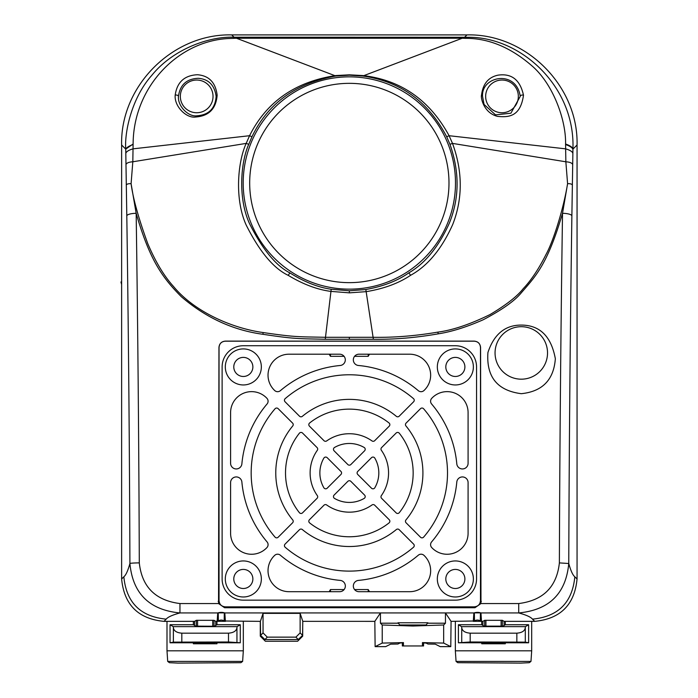 <?xml version="1.0" encoding="UTF-8"?>
<svg xmlns="http://www.w3.org/2000/svg" width="698" height="698" viewBox="0 0 698 698"><rect width="100%" height="100%" fill="white"/><g stroke="black" fill="none" stroke-linecap="round" stroke-linejoin="round"><path stroke-width="1.05" d="M422.456 645.955L423.546 645.955L423.546 642.954L422.456 642.596L422.456 645.955L403.435 645.955L403.435 642.596L382.225 643.085L375.123 646.636L385.671 646.636L390.662 644.141L397.895 644.027L399.78 643.085L403.435 642.596M402.345 642.954L402.345 645.955L403.435 645.955M423.546 642.954L426.112 643.085L427.996 644.027L435.238 644.141L440.22 646.636L450.768 646.636L443.666 643.085L422.456 642.596M426.112 624.989L399.78 624.989L397.991 622.764L427.9 622.764L426.112 624.989M397.991 623.201L380.436 623.201L382.225 624.989L412.946 626.027L443.666 624.989L445.455 623.201L445.455 612.94L451.074 621.36L474.492 620.993A5.156 5.156 0 0 1 480.32 620.993L482.911 621.36L482.911 625.443M215.761 625.443L215.761 621.36L218.361 620.993A5.156 5.156 0 0 1 224.189 620.993L260.398 621.36L263.05 613.359L300.131 613.359L300.131 632.903L302.583 635.355L302.784 621.342L374.826 621.36L375.123 646.636L385.662 646.636M380.436 623.201L380.436 612.94L473.863 612.94C476.394 612.198 478.749 612.198 480.948 612.94L481.515 621.36M374.826 621.36L380.436 612.94L224.817 612.94L225.384 621.36M504.113 625.443L504.113 621.36L534.685 621.36C560.442 618.873 574.567 604.747 577.054 578.991L577.054 145.001C578.529 86.063 525.891 33.425 466.953 34.9L231.727 34.9C172.79 33.425 120.152 86.063 121.627 145.001L121.627 578.991C124.113 604.756 138.239 618.873 163.995 621.36L194.559 621.36L194.559 625.443M194.559 642.143L195.833 643.416L214.487 643.416L215.761 642.143M440.229 646.636L450.777 646.636L451.074 621.36M482.911 642.143L484.185 643.416L502.848 643.416L504.113 642.143M302.784 621.342L300.131 613.359M217.165 621.36L217.732 612.94L179.953 612.94L179.953 603.552C155.453 600.446 141.895 586.887 139.295 562.893A9.397 0.619 -0.2 0 0 129.915 563.513C127.909 570.763 125.884 575.187 123.843 576.792C126.347 602.522 140.464 616.639 166.194 619.143C167.825 617.058 172.415 614.99 179.953 612.94C149.416 610.026 132.733 593.553 129.915 563.513C129.505 445.568 128.467 329.674 126.8 215.839L125.736 149.119C124.427 131.713 131.87 97.764 151.649 75.524C173.183 48.843 209.531 36.183 234.048 37.221L468.585 37.291C520.717 36.924 575.318 86.395 572.936 149.119L571.88 215.83C570.214 329.674 569.167 445.568 568.765 563.513C565.938 593.553 549.256 610.026 518.719 612.94C526.231 614.973 530.82 617.041 532.487 619.143L534.685 621.36M482.911 621.36L484.665 620.313L502.368 620.313L502.368 626.202M504.113 621.36L502.368 620.313M473.288 621.36L473.863 612.94A2.12 2.12 16.6 0 0 474.361 612.879L480.442 612.879L480.32 620.993M194.559 621.36L196.312 620.313L214.016 620.313L214.016 626.202M215.761 621.36L214.016 620.313M480.442 612.879A2.12 2.12 163.4 0 0 480.948 612.94L518.719 612.94L518.719 603.552L480.974 603.552L474.98 607.714L224.547 607.714L218.553 603.552L218.954 347.438C219.364 343.582 221.493 341.479 225.349 341.113L474.178 341.113C478.034 341.479 480.163 343.591 480.573 347.438L480.974 603.552M218.361 620.993L218.238 612.879A2.12 2.12 16.6 0 1 217.732 612.94C220.263 612.198 222.627 612.198 224.817 612.94A2.12 2.12 163.4 0 1 224.311 612.879L224.189 620.993M218.238 612.879L224.311 612.879M139.295 562.893C138.885 444.294 137.838 327.763 136.162 213.309C149.573 259.656 162.076 277.35 181.297 296.685C205.736 317.66 232.931 330.198 262.884 334.29C295.594 339.193 298.081 338.609 325.259 339.263L373.386 339.263C394.056 339.577 415.668 337.771 438.222 333.845C451.554 331.768 466.543 327.074 483.182 319.78C501.871 309.947 514.522 301.021 521.136 292.994C536.064 275.754 547.476 264.341 562.518 213.3C560.834 327.763 559.787 444.294 559.377 562.893L568.765 563.513C570.755 570.737 572.779 575.161 574.829 576.792C572.334 602.522 558.217 616.639 532.487 619.143M559.377 562.893C556.777 586.887 543.227 600.446 518.719 603.552M521.293 325.076C539.886 325.155 551.237 336.375 555.346 358.737C553.75 379.878 542.39 391.526 521.293 393.689C497.334 390.61 486.218 376.885 487.928 352.516C494.001 334.202 505.116 325.059 521.293 325.076M219.041 347.534L219.041 600.489C219.364 604.407 221.484 606.527 225.402 606.85L474.125 606.85C478.043 606.527 480.163 604.407 480.477 600.489L480.477 347.534C480.163 343.617 478.043 341.497 474.125 341.174L225.402 341.174C221.484 341.497 219.364 343.617 219.041 347.534L218.954 347.438M126.8 215.839A9.379 2.53 -0.8 0 1 136.162 213.309L131.093 183.679L132.821 161.779L133.109 144.006C133.431 85.749 179.595 39.961 230.087 38.469L236.448 38.233L236.5 37.221M126.329 185.188A12.634 3.665 17.1 0 1 131.093 183.679C133.03 198.476 138.588 218.465 147.775 243.637C155.523 261.855 164.1 276.129 173.488 286.442C193.826 311.186 230.898 328.06 263.181 332.553C295.708 337.3 298.194 336.706 325.268 337.291L373.378 337.291C393.986 337.64 415.493 335.921 437.908 332.108C452.714 330.171 470.094 324.317 490.048 314.554C506.277 304.869 517.323 296.249 523.195 288.693C531.073 280.439 538.664 269.079 545.949 254.622C553.47 240.984 563.591 208.458 567.587 183.679L562.518 213.3A9.379 2.53 -179.2 0 1 571.88 215.83M125.998 164.702A18.401 5.601 11.5 0 1 132.821 161.779L246.185 143.395L249.579 135.709C266.531 101.795 295.245 81.745 335.721 75.567L349.34 74.826L362.96 75.567C400.949 80.008 429.663 100.05 449.093 135.709L452.496 143.395C462.739 171.455 462.826 198.45 452.758 224.398C441.738 248.959 427.682 265.929 410.59 275.309C398.637 283.309 383.848 288.754 366.214 291.651L349.384 292.855L330.791 291.38C317.285 289.635 303.08 284.287 288.187 275.335C273.511 268.355 259.49 251.55 246.132 224.931C234.476 198.991 237.678 162.058 246.185 143.395L248.732 144.329L251.969 136.773C267.91 103.33 295.865 83.079 335.851 76.03L349.34 75.183L362.82 76.03C400.399 81.317 428.354 101.568 446.711 136.773L449.948 144.329C459.642 171.769 459.459 197.996 449.407 223.02C438.676 246.769 425.152 263.382 408.845 272.857C397.38 280.893 383.045 286.442 365.831 289.513L349.34 290.787L331.21 289.251C318 287.367 304.232 281.922 289.906 272.909C275.902 265.79 262.431 249.334 249.483 223.535C237.966 198.52 240.566 162.634 248.732 144.329M121.627 145.001L125.736 149.119L133.109 144.006M231.727 34.9L234.048 37.221A19.963 0.759 136.2 0 1 233.228 38.346M462.181 37.221L462.224 38.233L236.448 38.233L335.851 76.03M175.181 95.233C177.004 82.19 184.42 75.349 197.447 74.738C209.007 75.681 215.569 82.495 217.148 95.172C216.066 108.74 208.929 116.016 195.745 117.002C186.645 118.599 174.203 106.593 175.181 95.233A2.12 1.344 1.6 0 1 177.318 95.216A2.12 1.344 1.6 0 1 178.444 96.385C180.014 84.868 186.61 78.839 198.215 78.298C208.58 79.101 214.548 85.13 216.136 96.385C215.263 108.469 208.877 114.934 196.958 115.781C188.748 117.159 177.58 106.436 178.444 96.385M349.34 76.85A106.148 106.148 0 0 0 243.192 182.998A106.148 106.148 0 0 0 349.34 289.147A106.148 106.148 0 0 0 455.489 182.998A106.148 106.148 0 0 0 349.34 76.85M349.34 83.341A99.648 99.648 0 0 0 249.683 182.998A99.648 99.648 0 0 0 349.34 282.646A99.648 99.648 0 0 0 448.989 182.998A99.648 99.648 0 0 0 349.34 83.341M577.054 145.001L572.936 149.119A19.675 5.959 -173.8 0 0 565.572 144.006C566.157 120.675 553.636 85.522 533.385 67.121C511.617 47.761 488.975 38.172 465.444 38.346L462.224 38.233L362.82 76.03M565.572 144.006L565.851 161.788L567.587 183.679A12.634 3.665 162.9 0 1 572.343 185.188M523.491 95.233C520.472 116.191 509.418 117.657 497.438 116.357C483.112 112.692 480.617 96.839 481.524 95.172C482.885 83.865 488.382 77.199 498.023 75.157C511.66 73.194 520.15 79.886 523.491 95.233A2.12 1.344 178.4 0 0 521.362 95.216A2.12 1.344 178.4 0 0 520.237 96.385L510.901 113.207L495.536 114.865L484.054 104.447L482.545 96.385C481.149 75.934 516.346 69.416 520.237 96.385M466.953 34.9L464.632 37.221L465.444 38.346M572.674 164.711A18.401 5.601 168.5 0 0 565.851 161.788L452.496 143.395L449.948 144.329M501.993 80.043A16.342 16.342 0 0 0 485.651 96.385A16.342 16.342 0 0 0 501.993 112.736A16.342 16.342 0 0 0 518.344 96.385A16.342 16.342 0 0 0 501.993 80.043M196.679 80.043A16.342 16.342 0 0 0 180.337 96.385A16.342 16.342 0 0 0 196.679 112.736A16.342 16.342 0 0 0 213.03 96.385A16.342 16.342 0 0 0 196.679 80.043M521.293 326.699A26.236 26.236 0 0 0 495.057 352.935A26.236 26.236 0 0 0 521.293 379.18A26.236 26.236 0 0 0 547.529 352.935A26.236 26.236 0 0 0 521.293 326.699M474.492 620.993L474.361 612.879M445.455 623.201L427.9 623.201M484.185 643.416L485.93 642.361L501.103 642.369A1.274 1.265 -59.1 0 0 501.243 642.361M195.833 643.416L197.578 642.361L212.742 642.369A1.274 1.265 -59.1 0 0 212.89 642.361M263.05 613.359L263.05 632.903L267.29 637.143L295.891 637.143L300.131 632.903M267.29 637.143L264.9 639.534L260.598 635.355L260.398 621.342M264.9 639.534L298.282 639.534L302.583 635.355M266.845 398.226A4.24 4.24 0 0 1 267.072 403.968A107.92 107.92 0 0 0 241.857 464.1A5.663 5.663 0 0 1 230.593 463.455L230.593 412.623A20.984 20.984 0 0 1 266.845 398.226M252.868 578.956A9.545 9.545 0 0 1 243.323 588.501A9.545 9.545 0 0 1 233.786 578.956A9.545 9.545 0 0 1 243.323 569.42A9.545 9.545 0 0 1 252.868 578.956M225.306 578.956A18.026 18.026 0 0 1 243.323 560.939A18.026 18.026 0 0 1 261.349 578.956A18.026 18.026 0 0 1 243.323 596.982A18.026 18.026 0 0 1 225.306 578.956M243.323 345.728L455.349 345.728A21.202 21.202 0 0 1 476.551 366.93L476.551 578.956A21.202 21.202 0 0 1 455.349 600.158L243.323 600.158A21.202 21.202 0 0 1 222.121 578.956L222.121 366.93A21.202 21.202 0 0 1 243.323 345.728M473.375 366.93A18.026 18.026 0 0 1 455.349 384.956A18.026 18.026 0 0 1 437.332 366.93A18.026 18.026 0 0 1 455.349 348.913A18.026 18.026 0 0 1 473.375 366.93M261.349 366.93A18.026 18.026 0 0 1 243.323 384.956A18.026 18.026 0 0 1 225.306 366.93A18.026 18.026 0 0 1 243.323 348.913A18.026 18.026 0 0 1 261.349 366.93M473.375 578.956A18.026 18.026 0 0 1 455.349 596.982A18.026 18.026 0 0 1 437.332 578.956A18.026 18.026 0 0 1 455.349 560.939A18.026 18.026 0 0 1 473.375 578.956M268.084 544.667A4.24 4.24 0 0 1 266.845 547.668A20.984 20.984 0 0 1 230.593 533.263L230.593 482.431A5.663 5.663 0 0 1 241.857 481.786A107.92 107.92 0 0 0 267.072 541.918A4.24 4.24 0 0 1 268.084 544.667M339.847 591.695L289.016 591.695A20.984 20.984 0 0 1 274.619 555.442A4.24 4.24 0 0 1 280.36 555.207A107.92 107.92 0 0 0 340.493 580.431A5.663 5.663 0 0 1 339.847 591.695M374.704 440.682A2.12 2.12 0 0 1 371.982 440.918A39.228 39.228 0 0 0 326.699 440.918A2.12 2.12 0 0 1 323.977 440.682L309.441 426.146A2.12 2.12 0 0 1 309.615 422.997A63.823 63.823 0 0 1 389.056 422.997A2.12 2.12 0 0 1 389.24 426.146L374.704 440.682M350.841 464.545A2.12 2.12 0 0 1 347.84 464.545L334.089 450.803A2.12 2.12 0 0 1 334.525 447.47A29.473 29.473 0 0 1 364.155 447.47A2.12 2.12 0 0 1 364.583 450.803L350.841 464.545M347.84 481.341A2.12 2.12 0 0 1 350.841 481.341L364.583 495.091A2.12 2.12 0 0 1 364.155 498.424A29.473 29.473 0 0 1 334.525 498.424A2.12 2.12 0 0 1 334.089 495.091L347.84 481.341M299.494 529.686A2.12 2.12 0 0 1 302.347 529.555A73.569 73.569 0 0 0 396.333 529.555A2.12 2.12 0 0 1 399.186 529.686L413.626 544.126A2.12 2.12 0 0 1 413.513 547.232A98.165 98.165 0 0 1 285.168 547.232A2.12 2.12 0 0 1 285.054 544.126L299.494 529.686M293.221 424.602A2.12 2.12 0 0 1 292.732 425.954A73.569 73.569 0 0 0 292.732 519.94A2.12 2.12 0 0 1 292.593 522.793L278.153 537.233A2.12 2.12 0 0 1 275.047 537.12A98.165 98.165 0 0 1 275.047 408.775A2.12 2.12 0 0 1 278.153 408.662L292.593 423.101A2.12 2.12 0 0 1 293.221 424.602M406.079 522.793A2.12 2.12 0 0 1 405.948 519.94A73.569 73.569 0 0 0 405.948 425.954A2.12 2.12 0 0 1 406.079 423.101L420.519 408.662A2.12 2.12 0 0 1 423.625 408.775A98.165 98.165 0 0 1 423.625 537.12A2.12 2.12 0 0 1 420.519 537.233L406.079 522.793M345.309 359.863A5.663 5.663 0 0 1 340.493 365.464A107.92 107.92 0 0 0 280.36 390.679A4.24 4.24 0 0 1 274.619 390.452A20.984 20.984 0 0 1 289.016 354.2L339.847 354.2A5.663 5.663 0 0 1 345.309 359.863M418.311 390.679A107.92 107.92 0 0 0 358.179 365.464A5.663 5.663 0 0 1 358.833 354.2L409.656 354.2A20.984 20.984 0 0 1 424.061 390.452A4.24 4.24 0 0 1 418.311 390.679M341.566 472.947A2.12 2.12 0 0 1 340.947 474.448L327.196 488.19A2.12 2.12 0 0 1 323.863 487.762A29.473 29.473 0 0 1 323.863 458.132A2.12 2.12 0 0 1 327.196 457.696L340.947 471.447A2.12 2.12 0 0 1 341.566 472.947M317.695 449.076A2.12 2.12 0 0 1 317.311 450.306A39.228 39.228 0 0 0 317.311 495.589A2.12 2.12 0 0 1 317.075 498.311L302.539 512.847A2.12 2.12 0 0 1 299.381 512.664A63.823 63.823 0 0 1 299.381 433.222A2.12 2.12 0 0 1 302.539 433.048L317.075 447.584A2.12 2.12 0 0 1 317.695 449.076M357.734 474.448A2.12 2.12 0 0 1 357.734 471.447L371.484 457.696A2.12 2.12 0 0 1 374.817 458.132A29.473 29.473 0 0 1 374.817 487.762A2.12 2.12 0 0 1 371.484 488.19L357.734 474.448M381.597 498.311A2.12 2.12 0 0 1 381.37 495.589A39.228 39.228 0 0 0 381.37 450.306A2.12 2.12 0 0 1 381.597 447.584L396.132 433.048A2.12 2.12 0 0 1 399.291 433.222A63.823 63.823 0 0 1 399.291 512.664A2.12 2.12 0 0 1 396.132 512.847L381.597 498.311M358.833 591.695A5.663 5.663 0 0 1 358.179 580.431A107.92 107.92 0 0 0 418.311 555.207A4.24 4.24 0 0 1 424.061 555.442A20.984 20.984 0 0 1 409.656 591.695L358.833 591.695M323.977 505.204A2.12 2.12 0 0 1 326.699 504.977A39.228 39.228 0 0 0 371.982 504.977A2.12 2.12 0 0 1 374.704 505.204L389.24 519.74A2.12 2.12 0 0 1 389.056 522.898A63.823 63.823 0 0 1 309.615 522.898A2.12 2.12 0 0 1 309.441 519.74L323.977 505.204M399.186 416.2A2.12 2.12 0 0 1 396.333 416.331A73.569 73.569 0 0 0 302.347 416.331A2.12 2.12 0 0 1 299.494 416.2L285.054 401.76A2.12 2.12 0 0 1 285.168 398.654A98.165 98.165 0 0 1 413.513 398.654A2.12 2.12 0 0 1 413.626 401.76L399.186 416.2M468.088 463.455A5.663 5.663 0 0 1 456.824 464.1A107.92 107.92 0 0 0 431.6 403.968A4.24 4.24 0 0 1 431.835 398.226A20.984 20.984 0 0 1 468.088 412.623L468.088 463.455M468.088 482.431L468.088 533.263A20.984 20.984 0 0 1 431.835 547.668A4.24 4.24 0 0 1 431.6 541.918A107.92 107.92 0 0 0 456.824 481.786A5.663 5.663 0 0 1 468.088 482.431M368.212 354.2L368.212 356.329L354.593 356.329M344.079 356.329L330.468 356.329L329.194 354.2M368.212 356.329L369.478 354.2M354.593 589.557L368.212 589.557L369.478 591.695M344.079 589.557L330.468 589.557L329.194 591.695M252.868 366.93A9.545 9.545 0 0 1 243.323 376.475A9.545 9.545 0 0 1 233.786 366.93A9.545 9.545 0 0 1 243.323 357.393A9.545 9.545 0 0 1 252.868 366.93M464.894 366.93A9.545 9.545 0 0 1 455.349 376.475A9.545 9.545 0 0 1 445.813 366.93A9.545 9.545 0 0 1 455.349 357.393A9.545 9.545 0 0 1 464.894 366.93M464.894 578.956A9.545 9.545 0 0 1 455.349 588.501A9.545 9.545 0 0 1 445.813 578.956A9.545 9.545 0 0 1 455.349 569.42A9.545 9.545 0 0 1 464.894 578.956M217.558 621.325L224.992 621.325M473.689 621.325L481.123 621.325M260.284 621.36L260.284 636.166L265.38 641.253L297.601 641.253L302.696 636.166L302.696 627.738M455.349 621.36L455.349 650.815L456.056 661.407L457.766 662.69L520.804 663.1L529.267 662.69L530.977 661.407L456.056 661.407M458.403 642.788L470.182 641.986L525.306 642.125L525.306 627.738C524.774 630.957 521.964 632.763 516.852 633.165L470.182 633.165C465.069 632.763 462.259 630.957 461.727 627.738L461.587 626.638L458.403 624.727L458.403 642.788L481.725 642.788L481.725 643.774L505.308 643.774L505.308 642.788L503.328 642.396L485.817 642.361A1.274 1.265 59.1 0 0 485.93 642.369M505.308 621.36L505.308 624.727L502.97 626.132L484.063 626.132L481.725 624.727L458.403 624.727M505.308 624.727L528.63 624.727L528.63 642.788L525.306 642.125M461.587 626.638L525.437 626.638L528.63 624.727M481.725 621.36L481.725 624.727M481.725 642.788L485.817 642.361M505.308 642.788L528.63 642.788M531.684 621.36L531.684 650.815L530.977 661.407M173.235 626.638L237.084 626.638L236.945 627.738C236.421 630.957 233.603 632.763 228.499 633.165L181.82 633.165C176.716 632.763 173.898 630.957 173.374 627.738L173.235 626.638L170.042 624.727L170.042 642.788L173.374 642.125L173.374 627.738M525.306 627.738L525.437 626.638M237.084 626.638L240.278 624.727L240.278 642.788L228.499 641.986L173.374 642.125M240.278 624.727L216.956 624.727L214.609 626.132L212.48 626.237L195.71 626.132L193.363 624.727L170.042 624.727M193.363 621.36L193.363 624.727M197.464 642.361L193.363 642.788L193.363 643.774L216.956 643.774L216.956 642.788L214.975 642.396L197.464 642.361A1.274 1.265 59.1 0 0 197.578 642.369M193.363 642.788L170.042 642.788M240.278 642.788L216.956 642.788M216.956 621.36L216.956 624.727M243.323 621.36L243.323 650.815L242.625 661.407L240.915 662.69L177.868 663.1L169.413 662.69L167.703 661.407L242.625 661.407M166.997 621.36L166.997 650.815L167.703 661.407M121.627 281.8L120.946 281.983L121.627 284.514M412.946 625.434L412.946 624.989M443.666 624.989L443.666 643.085M382.225 624.989L382.225 643.085M166.194 619.143L163.995 621.36M218.553 603.552L179.953 603.552M123.843 576.792L121.627 578.991M574.829 576.792L577.054 578.991M219.041 600.489L218.169 601.371M481.358 601.371L480.477 600.489M474.98 607.714L474.125 606.85M225.402 606.85L224.547 607.714M125.814 153.455A19.972 6.107 -1.5 0 1 133.187 148.831L249.579 135.709L251.969 136.773M125.745 149.616A19.736 5.994 -5.6 0 1 133.126 144.556M349.34 37.221L349.34 38.146M446.711 136.773L449.093 135.709L565.485 148.831A19.972 6.107 -178.5 0 1 572.866 153.455M572.927 149.616A19.736 5.994 -174.4 0 0 565.555 144.556M438.222 333.845L437.908 332.108M373.386 339.263L365.831 289.513M349.34 337.291L349.34 339.28M325.259 339.263L331.21 289.251M262.884 334.29L263.181 332.553M289.906 272.909L288.187 275.335M349.34 290.787L349.384 292.855M408.845 272.857L410.59 275.309M481.524 95.172A2.12 1.448 1.9 0 1 482.545 96.385M217.148 95.172A2.12 1.448 178.1 0 0 216.136 96.385M501.103 642.369L502.848 643.416M484.665 626.202L484.665 620.313M485.93 626.237L485.93 620.252M501.103 620.252L501.103 626.237M212.742 642.369L214.487 643.416M196.312 626.202L196.312 620.313M197.578 626.237L197.578 620.252M212.742 620.252L212.742 626.237M263.05 632.903L260.598 635.355M295.891 637.143L298.282 639.534M330.468 356.329L330.468 354.2M368.212 589.557L368.212 591.695M330.468 591.695L330.468 589.557M531.684 650.815L455.349 650.815M461.727 627.738L461.727 642.125M228.499 633.165L228.499 641.986M181.82 641.986L181.82 633.165M236.945 627.738L236.945 642.125M166.997 650.815L243.323 650.815M516.852 641.986L516.852 633.165M470.182 633.165L470.182 641.986"/></g></svg>
